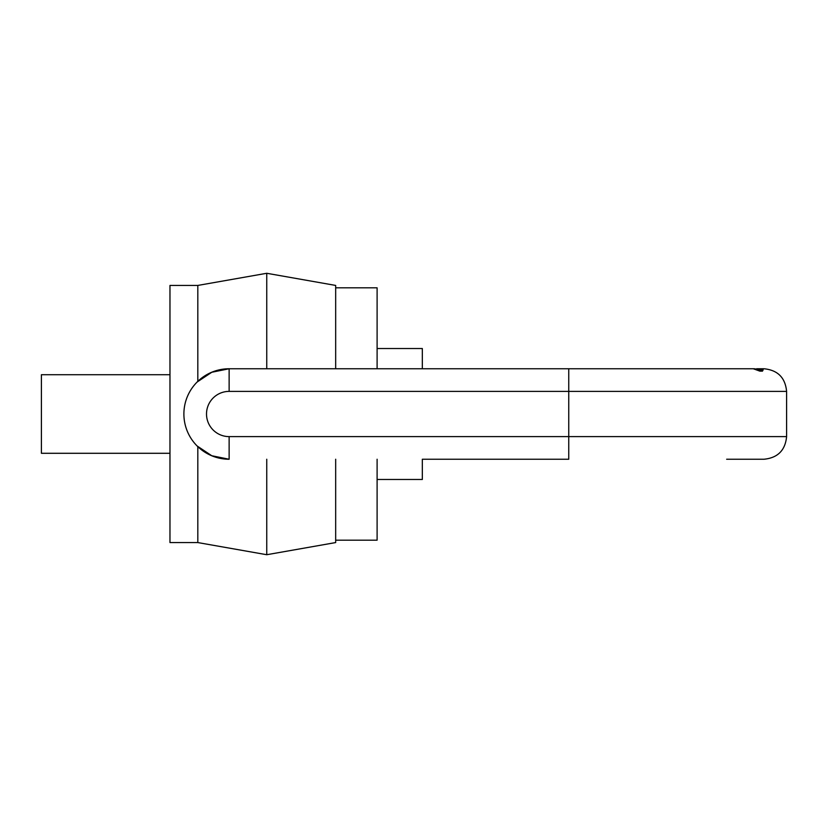 <?xml version="1.0" encoding="UTF-8"?>
<svg xmlns="http://www.w3.org/2000/svg" width="828" height="828" viewBox="0 0 828 828"><rect width="100%" height="100%" fill="white"/><g stroke="black" fill="none" stroke-linecap="round" stroke-linejoin="round"><path stroke-width="1.24" d="M197.82 381.346L197.82 285.432L169.968 285.432L169.968 542.568L197.82 542.568L197.82 446.654M169.968 453.289L41.4 453.289L41.4 374.711L169.968 374.711M197.82 542.568L266.751 554.719L266.751 459.24M266.751 368.76L266.751 273.281L197.82 285.432M266.751 554.719L335.671 542.568L335.671 459.24M335.671 368.76L335.671 285.432L266.751 273.281M335.671 540.187L377.102 540.187L377.102 459.24M377.102 368.76L377.102 287.813L335.671 287.813M422.332 368.76L422.332 348.526L377.102 348.526M422.332 459.24L568.753 459.24L422.332 459.24L422.332 479.474L377.102 479.474M197.136 445.981L211.782 455.742L229.128 459.24A45.24 45.24 0 0 1 183.888 414A45.24 45.24 0 0 1 229.128 368.76L211.792 372.258L197.136 382.019M568.753 368.76L568.753 391.385L229.128 391.385L229.128 368.76L754.349 368.76C761.957 370.168 767.587 370.168 756.657 368.76L763.985 368.76C777.72 370.106 785.265 377.64 786.6 391.385L568.753 391.385L568.753 436.615L786.6 436.615C785.265 450.36 777.72 457.894 763.985 459.24L726.653 459.24M763.188 370.064L756.657 368.76L763.188 369.174M759.887 371.141L762.526 371.141L760.207 369.961L753.532 368.853L759.887 371.141L762.526 371.141M748.129 459.24L747.601 459.24M763.985 459.24L753.366 459.24M229.128 391.385A22.615 22.615 0 0 0 206.514 414A22.615 22.615 0 0 0 229.128 436.615L568.753 436.615L568.753 459.24M229.128 459.24L229.128 436.615M786.6 391.385L786.6 436.615"/></g></svg>
